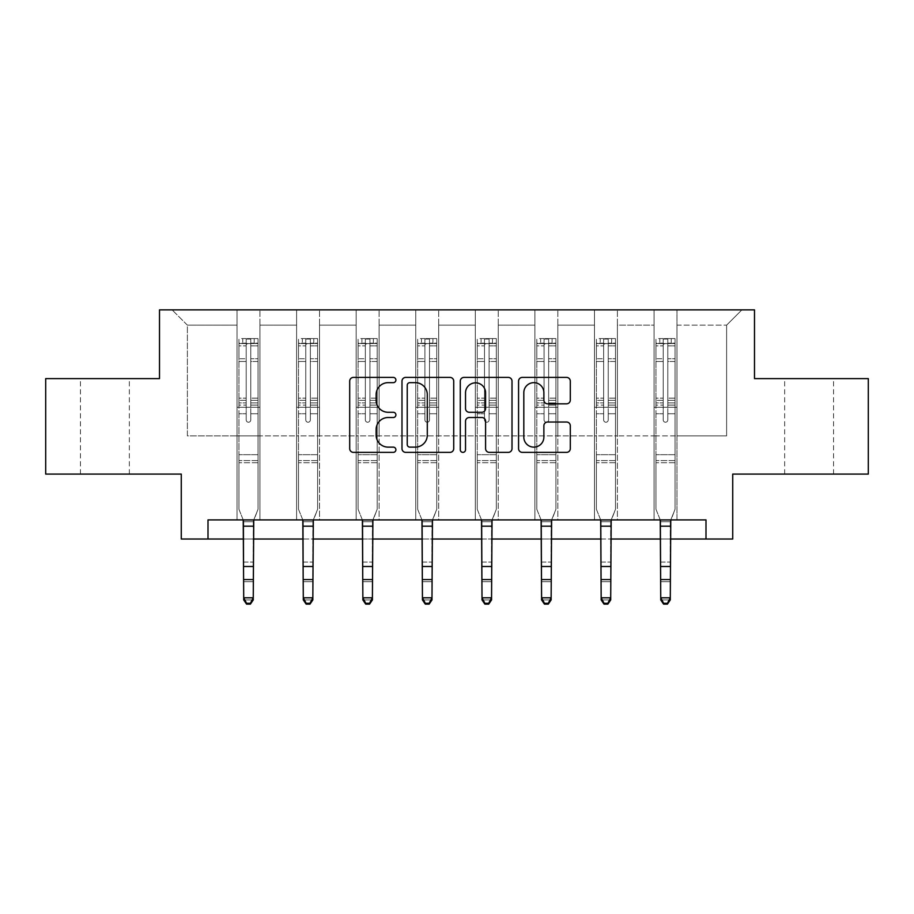 <?xml version="1.0" encoding="UTF-8"?>
<svg xmlns="http://www.w3.org/2000/svg" width="914" height="914" viewBox="0 0 914 914"><rect width="100%" height="100%" fill="white"/><g stroke="black" fill="none" stroke-linecap="round" stroke-linejoin="round"><path stroke-width="0.69" stroke-dasharray="4.57 3.43" d="M395.899 380.03A2.628 2.628 0 0 0 393.271 377.402L353.444 377.402A3.747 3.747 0 0 0 349.696 381.149L349.696 448.625A3.747 3.747 0 0 0 353.444 452.373L393.271 452.373A2.628 2.628 0 0 0 395.899 449.757A2.628 2.628 0 0 0 393.271 447.129L388.119 447.129A11.996 11.996 0 0 1 376.122 435.133L376.122 429.511A11.996 11.996 0 0 1 388.119 417.515L393.271 417.515A2.628 2.628 0 0 0 395.899 414.887A2.628 2.628 0 0 0 393.271 412.271L388.119 412.271A11.996 11.996 0 0 1 376.122 400.275L376.122 394.642A11.996 11.996 0 0 1 388.119 382.658L393.271 382.658A2.628 2.628 0 0 0 395.899 380.03M809.107 378.613L784.669 378.613L809.107 378.613M809.107 474.08L784.669 474.08L809.107 474.08M104.893 378.613L80.455 378.613L104.893 378.613M104.893 474.08L80.455 474.08L104.893 474.08M868.3 378.613L868.3 474.08L732.731 474.08L732.731 539.009L181.269 539.009L181.269 474.08L45.7 474.08L45.7 378.613L159.504 378.613L159.504 309.869L754.496 309.869L754.496 378.613L868.3 378.613M654.058 309.869L741.894 309.869L676.966 309.869L676.966 435.898L726.619 435.898L676.966 435.898L676.966 325.144L726.619 325.144L676.966 325.144L676.966 309.869L676.966 519.906L654.058 519.906L676.966 519.906L654.058 519.906L676.966 519.906L676.966 309.869L617.396 309.869L654.058 309.869L654.058 435.898L617.396 435.898L654.058 435.898L654.058 325.144L617.396 325.144L617.396 435.898L617.396 325.144L654.058 325.144L654.058 309.869L654.058 519.906L654.058 407.256L654.058 435.898L676.966 435.898L654.058 435.898L654.058 407.256L676.966 407.256L654.058 407.256L654.058 519.906L654.058 309.869M594.477 309.869L617.396 309.869L617.396 519.906L594.477 519.906L617.396 519.906L594.477 519.906L617.396 519.906L617.396 309.869L557.826 309.869L594.477 309.869L594.477 435.898L557.826 435.898L594.477 435.898L594.477 325.144L557.826 325.144L557.826 435.898L557.826 325.144L594.477 325.144L594.477 309.869L594.477 519.906L594.477 407.256L594.477 435.898L617.396 435.898L594.477 435.898L594.477 407.256L617.396 407.256L594.477 407.256L594.477 519.906L594.477 309.869M534.907 309.869L557.826 309.869L557.826 519.906L534.907 519.906L557.826 519.906L534.907 519.906L557.826 519.906L557.826 309.869L498.244 309.869L534.907 309.869L534.907 435.898L498.244 435.898L534.907 435.898L534.907 325.144L498.244 325.144L498.244 435.898L498.244 325.144L534.907 325.144L534.907 309.869L534.907 519.906L534.907 407.256L534.907 435.898L557.826 435.898L534.907 435.898L534.907 407.256L557.826 407.256L534.907 407.256L534.907 519.906L534.907 309.869M475.326 309.869L498.244 309.869L498.244 519.906L475.326 519.906L498.244 519.906L475.326 519.906L498.244 519.906L498.244 309.869L438.674 309.869L475.326 309.869L475.326 435.898L438.674 435.898L475.326 435.898L475.326 325.144L438.674 325.144L438.674 435.898L438.674 325.144L475.326 325.144L475.326 309.869L475.326 519.906L475.326 407.256L475.326 435.898L498.244 435.898L475.326 435.898L475.326 407.256L498.244 407.256L475.326 407.256L475.326 519.906L475.326 309.869M415.756 309.869L438.674 309.869L438.674 519.906L415.756 519.906L438.674 519.906L415.756 519.906L438.674 519.906L438.674 309.869L379.093 309.869L415.756 309.869L415.756 435.898L379.093 435.898L415.756 435.898L415.756 325.144L379.093 325.144L379.093 435.898L379.093 325.144L415.756 325.144L415.756 309.869L415.756 519.906L415.756 407.256L415.756 435.898L438.674 435.898L415.756 435.898L415.756 407.256L438.674 407.256L415.756 407.256L415.756 519.906L415.756 309.869M356.174 309.869L379.093 309.869L379.093 519.906L356.174 519.906L379.093 519.906L356.174 519.906L379.093 519.906L379.093 309.869L319.523 309.869L356.174 309.869L356.174 435.898L319.523 435.898L356.174 435.898L356.174 325.144L319.523 325.144L319.523 435.898L319.523 325.144L356.174 325.144L356.174 309.869L356.174 519.906L356.174 407.256L356.174 435.898L379.093 435.898L356.174 435.898L356.174 407.256L379.093 407.256L356.174 407.256L356.174 519.906L356.174 309.869M296.604 309.869L319.523 309.869L319.523 519.906L296.604 519.906L319.523 519.906L296.604 519.906L319.523 519.906L319.523 309.869L259.942 309.869L296.604 309.869L296.604 435.898L259.942 435.898L296.604 435.898L296.604 325.144L259.942 325.144L259.942 435.898L259.942 325.144L296.604 325.144L296.604 309.869L296.604 519.906L296.604 407.256L296.604 435.898L319.523 435.898L296.604 435.898L296.604 407.256L319.523 407.256L296.604 407.256L296.604 519.906L296.604 309.869M237.034 309.869L259.942 309.869L259.942 519.906L237.034 519.906L259.942 519.906L237.034 519.906L259.942 519.906L259.942 309.869L172.106 309.869L237.034 309.869L237.034 435.898L187.381 435.898L187.381 325.144L237.034 325.144L187.381 325.144L172.106 309.869L187.381 325.144L187.381 435.898L237.034 435.898L237.034 309.869L237.034 519.906L237.034 309.869M208.004 539.009L208.004 519.906L208.004 539.009L208.004 519.906L705.996 519.906L208.004 519.906L705.996 519.906L705.996 539.009M243.707 539.009L253.258 539.009M303.288 539.009L312.839 539.009M362.858 539.009L372.409 539.009M422.439 539.009L431.991 539.009M482.009 539.009L491.561 539.009M541.591 539.009L551.142 539.009M601.161 539.009L610.712 539.009M660.742 539.009L670.293 539.009M726.619 435.898L726.619 325.144L741.894 309.869L726.619 325.144L726.619 435.898M237.034 435.898L259.942 435.898L259.942 407.256L259.942 519.906L259.942 407.256L259.942 435.898L237.034 435.898L237.034 407.256L259.942 407.256L237.034 407.256L237.034 519.906L237.034 435.898M237.034 407.256L259.942 407.256L237.034 407.256M296.604 407.256L319.523 407.256L296.604 407.256M356.174 407.256L379.093 407.256L356.174 407.256M415.756 407.256L438.674 407.256L415.756 407.256M475.326 407.256L498.244 407.256L475.326 407.256M534.907 407.256L557.826 407.256L534.907 407.256M594.477 407.256L617.396 407.256L594.477 407.256M654.058 407.256L676.966 407.256L654.058 407.256M453.721 448.625L453.721 381.149A3.747 3.747 0 0 0 449.974 377.402L405.736 377.402A3.747 3.747 0 0 0 401.989 381.149L401.989 448.625A3.747 3.747 0 0 0 405.736 452.373L449.974 452.373A3.747 3.747 0 0 0 453.721 448.625M409.86 382.658A2.628 2.628 0 0 0 407.233 385.274L407.233 444.501A2.628 2.628 0 0 0 409.86 447.129L415.299 447.129A11.996 11.996 0 0 0 427.295 435.133L427.295 394.642A11.996 11.996 0 0 0 415.299 382.658L409.86 382.658M464.026 377.402L508.264 377.402A3.747 3.747 0 0 1 512.011 381.149L512.011 448.625A3.747 3.747 0 0 1 508.264 452.373L489.333 452.373A3.747 3.747 0 0 1 485.585 448.625L485.585 421.263A3.747 3.747 0 0 0 481.838 417.515L469.282 417.515A3.747 3.747 0 0 0 465.523 421.263L465.523 449.757A2.628 2.628 0 0 1 462.907 452.373A2.628 2.628 0 0 1 460.279 449.757L460.279 381.149A3.747 3.747 0 0 1 464.026 377.402M485.585 392.871A10.031 10.031 0 0 0 475.554 382.84A10.031 10.031 0 0 0 465.523 392.871L465.523 408.512A3.747 3.747 0 0 0 469.282 412.271L481.838 412.271A3.747 3.747 0 0 0 485.585 408.512L485.585 392.871M547.623 403.828L566.554 403.828A3.747 3.747 0 0 0 570.302 400.081L570.302 381.149A3.747 3.747 0 0 0 566.554 377.402L522.317 377.402A3.747 3.747 0 0 0 518.569 381.149L518.569 448.625A3.747 3.747 0 0 0 522.317 452.373L566.554 452.373A3.747 3.747 0 0 0 570.302 448.625L570.302 425.764A3.747 3.747 0 0 0 566.554 422.017L547.623 422.017A3.747 3.747 0 0 0 543.876 425.764L543.876 437.098A10.031 10.031 0 0 1 533.845 447.129A10.031 10.031 0 0 1 523.813 437.098L523.813 392.677A10.031 10.031 0 0 1 533.845 382.658A10.031 10.031 0 0 1 543.876 392.677L543.876 400.081A3.747 3.747 0 0 0 547.623 403.828M246.197 419.926A2.296 2.296 0 0 0 248.482 422.222A2.296 2.296 0 0 1 246.197 419.926L246.197 413.734L246.197 419.926A2.296 2.296 0 0 0 248.482 422.222A2.296 2.296 0 0 0 250.779 419.926A2.296 2.296 0 0 1 248.482 422.222A2.296 2.296 0 0 0 250.779 419.926L250.779 413.734L250.779 419.926A2.296 2.296 0 0 1 248.482 422.222A2.296 2.296 0 0 1 246.197 419.926L246.197 402.925L246.197 419.926M246.574 604.131L246.574 603.286L250.39 603.286L250.39 604.131L246.574 604.131L243.707 599.927L253.258 599.927L253.258 521.106L253.258 597.802L243.707 597.802L243.707 599.927L243.707 521.106L238.942 509.292L238.942 413.734L238.942 454.681L238.942 413.734L246.197 413.734L238.942 413.734L246.197 413.734L238.942 413.734L238.942 400.309L246.197 400.309L246.197 413.734L246.197 400.309L238.942 400.309L238.942 398.15L246.197 398.15L238.942 398.15L238.942 361.487L246.197 361.487L238.942 361.487L238.942 345.88L246.197 345.88L238.942 345.88L238.942 343.561L238.942 413.734L238.942 405.096L246.197 405.096L238.942 405.096L238.942 402.925L246.197 402.925L238.942 402.925L238.942 358.756L246.197 358.756L246.197 402.925L246.197 358.756L238.942 358.756L238.942 343.161L246.197 343.161L246.197 358.756L246.197 339.06L246.197 344.555L246.197 339.06L250.779 339.06L250.779 344.555C249.248 343.23 247.728 343.23 246.197 344.555L246.197 400.309L246.197 344.555C247.717 343.23 249.248 343.23 250.779 344.555L250.779 402.925L250.779 339.06L246.197 339.06L246.197 343.161L238.942 343.161L238.942 338.591L242.758 338.591L242.758 343.55L238.942 343.561L238.942 338.591L238.942 343.561L254.218 343.55L242.758 343.55L242.758 338.591L257.942 338.591L254.218 338.591L254.218 343.55L258.034 343.561L258.034 338.591L238.942 338.591L238.942 509.292L238.942 454.681L238.942 509.292L243.227 519.906M253.749 519.906L258.034 509.292L258.034 413.734L250.779 413.734L258.034 413.734L250.779 413.734L258.034 413.734L258.034 405.096L250.779 405.096L258.034 405.096L258.034 402.925L250.779 402.925L258.034 402.925L258.034 358.756L250.779 358.756L258.034 358.756L258.034 343.161L250.779 343.161L258.034 343.161L258.034 338.591L258.034 413.734L258.034 400.309L250.779 400.309L258.034 400.309L258.034 398.15L250.779 398.15L258.034 398.15L258.034 361.487L250.779 361.487L250.779 419.926L250.779 361.487L258.034 361.487L258.034 345.88L250.779 345.88L250.779 361.487L250.779 345.88L258.034 345.88L258.034 343.561L239.034 343.55L257.942 343.55L254.218 343.55L254.218 338.591L258.034 338.591L258.034 509.292L253.715 519.986L258.034 509.292L258.034 462.701L238.942 462.701L258.034 462.701L258.034 454.681L238.942 454.681L258.034 454.681L258.034 413.734L258.034 509.292L253.258 521.757L243.707 521.757L243.707 521.106L243.707 597.802L246.574 603.286M243.261 519.986L243.707 521.106L243.261 519.986L253.715 519.986M250.39 604.131L253.258 599.927L253.258 597.802L250.39 603.286M253.258 599.927L253.258 521.757L243.707 521.757L243.707 562.076L253.258 562.076L243.707 562.076L243.707 581.727L253.258 581.727L243.707 581.727L243.707 599.927L253.258 599.927M305.767 419.926A2.296 2.296 0 0 0 308.064 422.222A2.296 2.296 0 0 1 305.767 419.926L305.767 413.734L305.767 419.926A2.296 2.296 0 0 0 308.064 422.222A2.296 2.296 0 0 0 310.349 419.926A2.296 2.296 0 0 1 308.064 422.222A2.296 2.296 0 0 0 310.349 419.926L310.349 413.734L310.349 419.926A2.296 2.296 0 0 1 308.064 422.222A2.296 2.296 0 0 1 305.767 419.926L305.767 402.925L305.767 419.926M306.156 604.131L306.156 603.286L309.972 603.286L309.972 604.131L306.156 604.131L303.288 599.927L312.839 599.927L312.839 521.106L312.839 597.802L303.288 597.802L303.288 599.927L303.288 521.106L298.512 509.292L298.512 413.734L298.512 454.681L298.512 413.734L305.767 413.734L298.512 413.734L305.767 413.734L298.512 413.734L298.512 400.309L305.767 400.309L305.767 413.734L305.767 400.309L298.512 400.309L298.512 398.15L305.767 398.15L298.512 398.15L298.512 361.487L305.767 361.487L298.512 361.487L298.512 345.88L305.767 345.88L298.512 345.88L298.512 343.561L298.512 413.734L298.512 405.096L305.767 405.096L298.512 405.096L298.512 402.925L305.767 402.925L298.512 402.925L298.512 358.756L305.767 358.756L305.767 402.925L305.767 358.756L298.512 358.756L298.512 343.161L305.767 343.161L305.767 358.756L305.767 339.06L305.767 344.555L305.767 339.06L310.349 339.06L310.349 344.555C308.829 343.23 307.298 343.23 305.767 344.555L305.767 400.309L305.767 344.555C307.298 343.23 308.818 343.23 310.349 344.555L310.349 402.925L310.349 339.06L305.767 339.06L305.767 343.161L298.512 343.161L298.512 338.591L302.328 338.591L302.328 343.55L298.512 343.561L298.512 338.591L298.512 343.561L313.788 343.55L302.328 343.55L302.328 338.591L317.512 338.591L313.788 338.591L313.788 343.55L317.604 343.561L317.604 338.591L298.512 338.591L298.512 509.292L298.512 454.681L298.512 509.292L302.808 519.906M313.319 519.906L317.604 509.292L317.604 413.734L310.349 413.734L317.604 413.734L310.349 413.734L317.604 413.734L317.604 405.096L310.349 405.096L317.604 405.096L317.604 402.925L310.349 402.925L317.604 402.925L317.604 358.756L310.349 358.756L317.604 358.756L317.604 343.161L310.349 343.161L317.604 343.161L317.604 338.591L317.604 413.734L317.604 400.309L310.349 400.309L317.604 400.309L317.604 398.15L310.349 398.15L317.604 398.15L317.604 361.487L310.349 361.487L310.349 419.926L310.349 361.487L317.604 361.487L317.604 345.88L310.349 345.88L310.349 361.487L310.349 345.88L317.604 345.88L317.604 343.561L298.604 343.55L317.512 343.55L313.788 343.55L313.788 338.591L317.604 338.591L317.604 509.292L313.285 519.986L317.604 509.292L317.604 462.701L298.512 462.701L317.604 462.701L317.604 454.681L298.512 454.681L317.604 454.681L317.604 413.734L317.604 509.292L312.839 521.757L303.288 521.757L303.288 521.106L303.288 597.802L306.156 603.286M302.831 519.986L303.288 521.106L302.831 519.986L313.285 519.986M309.972 604.131L312.839 599.927L312.839 597.802L309.972 603.286M365.349 419.926A2.296 2.296 0 0 0 367.634 422.222A2.296 2.296 0 0 1 365.349 419.926L365.349 413.734L365.349 419.926A2.296 2.296 0 0 0 367.634 422.222A2.296 2.296 0 0 0 369.93 419.926A2.296 2.296 0 0 1 367.634 422.222A2.296 2.296 0 0 0 369.93 419.926L369.93 413.734L369.93 419.926A2.296 2.296 0 0 1 367.634 422.222A2.296 2.296 0 0 1 365.349 419.926L365.349 402.925L365.349 419.926M365.726 604.131L365.726 603.286L369.542 603.286L369.542 604.131L365.726 604.131L362.858 599.927L372.409 599.927L372.409 521.106L372.409 597.802L362.858 597.802L362.858 599.927L362.858 521.106L358.094 509.292L358.094 413.734L358.094 454.681L358.094 413.734L365.349 413.734L358.094 413.734L365.349 413.734L358.094 413.734L358.094 400.309L365.349 400.309L365.349 413.734L365.349 400.309L358.094 400.309L358.094 398.15L365.349 398.15L358.094 398.15L358.094 361.487L365.349 361.487L358.094 361.487L358.094 345.88L365.349 345.88L358.094 345.88L358.094 343.561L358.094 413.734L358.094 405.096L365.349 405.096L358.094 405.096L358.094 402.925L365.349 402.925L358.094 402.925L358.094 358.756L365.349 358.756L365.349 402.925L365.349 358.756L358.094 358.756L358.094 343.161L365.349 343.161L365.349 358.756L365.349 339.06L365.349 344.555L365.349 339.06L369.93 339.06L369.93 344.555C368.399 343.23 366.88 343.23 365.349 344.555L365.349 400.309L365.349 344.555C366.868 343.23 368.399 343.23 369.93 344.555L369.93 402.925L369.93 339.06L365.349 339.06L365.349 343.161L358.094 343.161L358.094 338.591L361.91 338.591L361.91 343.55L358.094 343.561L358.094 338.591L358.094 343.561L373.369 343.55L361.91 343.55L361.91 338.591L377.094 338.591L373.369 338.591L373.369 343.55L377.185 343.561L377.185 338.591L358.094 338.591L358.094 509.292L358.094 454.681L358.094 509.292L362.378 519.906M372.889 519.906L377.185 509.292L377.185 413.734L369.93 413.734L377.185 413.734L369.93 413.734L377.185 413.734L377.185 405.096L369.93 405.096L377.185 405.096L377.185 402.925L369.93 402.925L377.185 402.925L377.185 358.756L369.93 358.756L377.185 358.756L377.185 343.161L369.93 343.161L377.185 343.161L377.185 338.591L377.185 413.734L377.185 400.309L369.93 400.309L377.185 400.309L377.185 398.15L369.93 398.15L377.185 398.15L377.185 361.487L369.93 361.487L369.93 419.926L369.93 361.487L377.185 361.487L377.185 345.88L369.93 345.88L369.93 361.487L369.93 345.88L377.185 345.88L377.185 343.561L358.185 343.55L377.094 343.55L373.369 343.55L373.369 338.591L377.185 338.591L377.185 509.292L372.866 519.986L377.185 509.292L377.185 462.701L358.094 462.701L377.185 462.701L377.185 454.681L358.094 454.681L377.185 454.681L377.185 413.734L377.185 509.292L372.409 521.757L362.858 521.757L362.858 521.106L362.858 597.802L365.726 603.286M362.412 519.986L362.858 521.106L362.412 519.986L372.866 519.986M369.542 604.131L372.409 599.927L372.409 597.802L369.542 603.286M312.839 599.927L312.839 521.757L303.288 521.757L303.288 562.076L312.839 562.076L303.288 562.076L303.288 581.727L312.839 581.727L303.288 581.727L303.288 599.927L312.839 599.927M372.409 599.927L372.409 521.757L362.858 521.757L362.858 562.076L372.409 562.076L362.858 562.076L362.858 581.727L372.409 581.727L362.858 581.727L362.858 599.927L372.409 599.927M424.919 419.926A2.296 2.296 0 0 0 427.215 422.222A2.296 2.296 0 0 1 424.919 419.926L424.919 413.734L424.919 419.926A2.296 2.296 0 0 0 427.215 422.222A2.296 2.296 0 0 0 429.5 419.926A2.296 2.296 0 0 1 427.215 422.222A2.296 2.296 0 0 0 429.5 419.926L429.5 413.734L429.5 419.926A2.296 2.296 0 0 1 427.215 422.222A2.296 2.296 0 0 1 424.919 419.926L424.919 402.925L424.919 419.926M425.307 604.131L425.307 603.286L429.123 603.286L429.123 604.131L425.307 604.131L422.439 599.927L431.991 599.927L431.991 521.106L431.991 597.802L422.439 597.802L422.439 599.927L422.439 521.106L417.664 509.292L417.664 413.734L417.664 454.681L417.664 413.734L424.919 413.734L417.664 413.734L424.919 413.734L417.664 413.734L417.664 400.309L424.919 400.309L424.919 413.734L424.919 400.309L417.664 400.309L417.664 398.15L424.919 398.15L417.664 398.15L417.664 361.487L424.919 361.487L417.664 361.487L417.664 345.88L424.919 345.88L417.664 345.88L417.664 343.561L417.664 413.734L417.664 405.096L424.919 405.096L417.664 405.096L417.664 402.925L424.919 402.925L417.664 402.925L417.664 358.756L424.919 358.756L424.919 402.925L424.919 358.756L417.664 358.756L417.664 343.161L424.919 343.161L424.919 358.756L424.919 339.06L424.919 344.555L424.919 339.06L429.5 339.06L429.5 344.555C427.981 343.23 426.45 343.23 424.919 344.555L424.919 400.309L424.919 344.555C426.45 343.23 427.969 343.23 429.5 344.555L429.5 402.925L429.5 339.06L424.919 339.06L424.919 343.161L417.664 343.161L417.664 338.591L421.48 338.591L421.48 343.55L417.664 343.561L417.664 338.591L417.664 343.561L432.939 343.55L421.48 343.55L421.48 338.591L436.663 338.591L432.939 338.591L432.939 343.55L436.755 343.561L436.755 338.591L417.664 338.591L417.664 509.292L417.664 454.681L417.664 509.292L421.96 519.906M432.471 519.906L436.755 509.292L436.755 413.734L429.5 413.734L436.755 413.734L429.5 413.734L436.755 413.734L436.755 405.096L429.5 405.096L436.755 405.096L436.755 402.925L429.5 402.925L436.755 402.925L436.755 358.756L429.5 358.756L436.755 358.756L436.755 343.161L429.5 343.161L436.755 343.161L436.755 338.591L436.755 413.734L436.755 400.309L429.5 400.309L436.755 400.309L436.755 398.15L429.5 398.15L436.755 398.15L436.755 361.487L429.5 361.487L429.5 419.926L429.5 361.487L436.755 361.487L436.755 345.88L429.5 345.88L429.5 361.487L429.5 345.88L436.755 345.88L436.755 343.561L417.755 343.55L436.663 343.55L432.939 343.55L432.939 338.591L436.755 338.591L436.755 509.292L432.436 519.986L436.755 509.292L436.755 462.701L417.664 462.701L436.755 462.701L436.755 454.681L417.664 454.681L436.755 454.681L436.755 413.734L436.755 509.292L431.991 521.757L422.439 521.757L422.439 521.106L422.439 597.802L425.307 603.286M421.982 519.986L422.439 521.106L421.982 519.986L432.436 519.986M429.123 604.131L431.991 599.927L431.991 597.802L429.123 603.286M484.5 419.926A2.296 2.296 0 0 0 486.785 422.222A2.296 2.296 0 0 1 484.5 419.926L484.5 413.734L484.5 419.926A2.296 2.296 0 0 0 486.785 422.222A2.296 2.296 0 0 0 489.081 419.926A2.296 2.296 0 0 1 486.785 422.222A2.296 2.296 0 0 0 489.081 419.926L489.081 413.734L489.081 419.926A2.296 2.296 0 0 1 486.785 422.222A2.296 2.296 0 0 1 484.5 419.926L484.5 402.925L484.5 419.926M484.877 604.131L484.877 603.286L488.693 603.286L488.693 604.131L484.877 604.131L482.009 599.927L491.561 599.927L491.561 521.106L491.561 597.802L482.009 597.802L482.009 599.927L482.009 521.106L477.245 509.292L477.245 413.734L477.245 454.681L477.245 413.734L484.5 413.734L477.245 413.734L484.5 413.734L477.245 413.734L477.245 400.309L484.5 400.309L484.5 413.734L484.5 400.309L477.245 400.309L477.245 398.15L484.5 398.15L477.245 398.15L477.245 361.487L484.5 361.487L477.245 361.487L477.245 345.88L484.5 345.88L477.245 345.88L477.245 343.561L477.245 413.734L477.245 405.096L484.5 405.096L477.245 405.096L477.245 402.925L484.5 402.925L477.245 402.925L477.245 358.756L484.5 358.756L484.5 402.925L484.5 358.756L477.245 358.756L477.245 343.161L484.5 343.161L484.5 358.756L484.5 339.06L484.5 344.555L484.5 339.06L489.081 339.06L489.081 344.555C487.55 343.23 486.031 343.23 484.5 344.555L484.5 400.309L484.5 344.555C486.019 343.23 487.55 343.23 489.081 344.555L489.081 402.925L489.081 339.06L484.5 339.06L484.5 343.161L477.245 343.161L477.245 338.591L481.061 338.591L481.061 343.55L477.245 343.561L477.245 338.591L477.245 343.561L492.52 343.55L481.061 343.55L481.061 338.591L496.245 338.591L492.52 338.591L492.52 343.55L496.336 343.561L496.336 338.591L477.245 338.591L477.245 509.292L477.245 454.681L477.245 509.292L481.529 519.906M492.04 519.906L496.336 509.292L496.336 413.734L489.081 413.734L496.336 413.734L489.081 413.734L496.336 413.734L496.336 405.096L489.081 405.096L496.336 405.096L496.336 402.925L489.081 402.925L496.336 402.925L496.336 358.756L489.081 358.756L496.336 358.756L496.336 343.161L489.081 343.161L496.336 343.161L496.336 338.591L496.336 413.734L496.336 400.309L489.081 400.309L496.336 400.309L496.336 398.15L489.081 398.15L496.336 398.15L496.336 361.487L489.081 361.487L489.081 419.926L489.081 361.487L496.336 361.487L496.336 345.88L489.081 345.88L489.081 361.487L489.081 345.88L496.336 345.88L496.336 343.561L477.337 343.55L496.245 343.55L492.52 343.55L492.52 338.591L496.336 338.591L496.336 509.292L492.018 519.986L496.336 509.292L496.336 462.701L477.245 462.701L496.336 462.701L496.336 454.681L477.245 454.681L496.336 454.681L496.336 413.734L496.336 509.292L491.561 521.757L482.009 521.757L482.009 521.106L482.009 597.802L484.877 603.286M481.564 519.986L482.009 521.106L481.564 519.986L492.018 519.986M488.693 604.131L491.561 599.927L491.561 597.802L488.693 603.286M544.07 419.926A2.296 2.296 0 0 0 546.366 422.222A2.296 2.296 0 0 1 544.07 419.926L544.07 413.734L544.07 419.926A2.296 2.296 0 0 0 546.366 422.222A2.296 2.296 0 0 0 548.651 419.926A2.296 2.296 0 0 1 546.366 422.222A2.296 2.296 0 0 0 548.651 419.926L548.651 413.734L548.651 419.926A2.296 2.296 0 0 1 546.366 422.222A2.296 2.296 0 0 1 544.07 419.926L544.07 402.925L544.07 419.926M544.458 604.131L544.458 603.286L548.274 603.286L548.274 604.131L544.458 604.131L541.591 599.927L551.142 599.927L551.142 521.106L551.142 597.802L541.591 597.802L541.591 599.927L541.591 521.106L536.815 509.292L536.815 413.734L536.815 454.681L536.815 413.734L544.07 413.734L536.815 413.734L544.07 413.734L536.815 413.734L536.815 400.309L544.07 400.309L544.07 413.734L544.07 400.309L536.815 400.309L536.815 398.15L544.07 398.15L536.815 398.15L536.815 361.487L544.07 361.487L536.815 361.487L536.815 345.88L544.07 345.88L536.815 345.88L536.815 343.561L536.815 413.734L536.815 405.096L544.07 405.096L536.815 405.096L536.815 402.925L544.07 402.925L536.815 402.925L536.815 358.756L544.07 358.756L544.07 402.925L544.07 358.756L536.815 358.756L536.815 343.161L544.07 343.161L544.07 358.756L544.07 339.06L544.07 344.555L544.07 339.06L548.651 339.06L548.651 344.555C547.132 343.23 545.601 343.23 544.07 344.555L544.07 400.309L544.07 344.555C545.601 343.23 547.12 343.23 548.651 344.555L548.651 402.925L548.651 339.06L544.07 339.06L544.07 343.161L536.815 343.161L536.815 338.591L540.631 338.591L540.631 343.55L536.815 343.561L536.815 338.591L536.815 343.561L552.09 343.55L540.631 343.55L540.631 338.591L555.815 338.591L552.09 338.591L552.09 343.55L555.906 343.561L555.906 338.591L536.815 338.591L536.815 509.292L536.815 454.681L536.815 509.292L541.111 519.906M551.622 519.906L555.906 509.292L555.906 413.734L548.651 413.734L555.906 413.734L548.651 413.734L555.906 413.734L555.906 405.096L548.651 405.096L555.906 405.096L555.906 402.925L548.651 402.925L555.906 402.925L555.906 358.756L548.651 358.756L555.906 358.756L555.906 343.161L548.651 343.161L555.906 343.161L555.906 338.591L555.906 413.734L555.906 400.309L548.651 400.309L555.906 400.309L555.906 398.15L548.651 398.15L555.906 398.15L555.906 361.487L548.651 361.487L548.651 419.926L548.651 361.487L555.906 361.487L555.906 345.88L548.651 345.88L548.651 361.487L548.651 345.88L555.906 345.88L555.906 343.561L536.906 343.55L555.815 343.55L552.09 343.55L552.09 338.591L555.906 338.591L555.906 509.292L551.588 519.986L555.906 509.292L555.906 462.701L536.815 462.701L555.906 462.701L555.906 454.681L536.815 454.681L555.906 454.681L555.906 413.734L555.906 509.292L551.142 521.757L541.591 521.757L541.591 521.106L541.591 597.802L544.458 603.286M541.134 519.986L541.591 521.106L541.134 519.986L551.588 519.986M548.274 604.131L551.142 599.927L551.142 597.802L548.274 603.286M431.991 599.927L431.991 521.757L422.439 521.757L422.439 562.076L431.991 562.076L422.439 562.076L422.439 581.727L431.991 581.727L422.439 581.727L422.439 599.927L431.991 599.927M491.561 599.927L491.561 521.757L482.009 521.757L482.009 562.076L491.561 562.076L482.009 562.076L482.009 581.727L491.561 581.727L482.009 581.727L482.009 599.927L491.561 599.927M551.142 599.927L551.142 521.757L541.591 521.757L541.591 562.076L551.142 562.076L541.591 562.076L541.591 581.727L551.142 581.727L541.591 581.727L541.591 599.927L551.142 599.927M603.651 419.926A2.296 2.296 0 0 0 605.936 422.222A2.296 2.296 0 0 1 603.651 419.926L603.651 413.734L603.651 419.926A2.296 2.296 0 0 0 605.936 422.222A2.296 2.296 0 0 0 608.233 419.926A2.296 2.296 0 0 1 605.936 422.222A2.296 2.296 0 0 0 608.233 419.926L608.233 413.734L608.233 419.926A2.296 2.296 0 0 1 605.936 422.222A2.296 2.296 0 0 1 603.651 419.926L603.651 402.925L603.651 419.926M604.028 604.131L604.028 603.286L607.844 603.286L607.844 604.131L604.028 604.131L601.161 599.927L610.712 599.927L610.712 521.106L610.712 597.802L601.161 597.802L601.161 599.927L601.161 521.106L596.396 509.292L596.396 413.734L596.396 454.681L596.396 413.734L603.651 413.734L596.396 413.734L603.651 413.734L596.396 413.734L596.396 400.309L603.651 400.309L603.651 413.734L603.651 400.309L596.396 400.309L596.396 398.15L603.651 398.15L596.396 398.15L596.396 361.487L603.651 361.487L596.396 361.487L596.396 345.88L603.651 345.88L596.396 345.88L596.396 343.561L596.396 413.734L596.396 405.096L603.651 405.096L596.396 405.096L596.396 402.925L603.651 402.925L596.396 402.925L596.396 358.756L603.651 358.756L603.651 402.925L603.651 358.756L596.396 358.756L596.396 343.161L603.651 343.161L603.651 358.756L603.651 339.06L603.651 344.555L603.651 339.06L608.233 339.06L608.233 344.555C606.702 343.23 605.182 343.23 603.651 344.555L603.651 400.309L603.651 344.555C605.171 343.23 606.702 343.23 608.233 344.555L608.233 402.925L608.233 339.06L603.651 339.06L603.651 343.161L596.396 343.161L596.396 338.591L600.212 338.591L600.212 343.55L596.396 343.561L596.396 338.591L596.396 343.561L611.672 343.55L600.212 343.55L600.212 338.591L615.396 338.591L611.672 338.591L611.672 343.55L615.488 343.561L615.488 338.591L596.396 338.591L596.396 509.292L596.396 454.681L596.396 509.292L600.681 519.906M611.192 519.906L615.488 509.292L615.488 413.734L608.233 413.734L615.488 413.734L608.233 413.734L615.488 413.734L615.488 405.096L608.233 405.096L615.488 405.096L615.488 402.925L608.233 402.925L615.488 402.925L615.488 358.756L608.233 358.756L615.488 358.756L615.488 343.161L608.233 343.161L615.488 343.161L615.488 338.591L615.488 413.734L615.488 400.309L608.233 400.309L615.488 400.309L615.488 398.15L608.233 398.15L615.488 398.15L615.488 361.487L608.233 361.487L608.233 419.926L608.233 361.487L615.488 361.487L615.488 345.88L608.233 345.88L608.233 361.487L608.233 345.88L615.488 345.88L615.488 343.561L596.488 343.55L615.396 343.55L611.672 343.55L611.672 338.591L615.488 338.591L615.488 509.292L611.169 519.986L615.488 509.292L615.488 462.701L596.396 462.701L615.488 462.701L615.488 454.681L596.396 454.681L615.488 454.681L615.488 413.734L615.488 509.292L610.712 521.757L601.161 521.757L601.161 521.106L601.161 597.802L604.028 603.286M600.715 519.986L601.161 521.106L600.715 519.986L611.169 519.986M607.844 604.131L610.712 599.927L610.712 597.802L607.844 603.286M610.712 599.927L610.712 521.757L601.161 521.757L601.161 562.076L610.712 562.076L601.161 562.076L601.161 581.727L610.712 581.727L601.161 581.727L601.161 599.927L610.712 599.927M663.221 419.926A2.296 2.296 0 0 0 665.518 422.222A2.296 2.296 0 0 1 663.221 419.926L663.221 413.734L663.221 419.926A2.296 2.296 0 0 0 665.518 422.222A2.296 2.296 0 0 0 667.803 419.926A2.296 2.296 0 0 1 665.518 422.222A2.296 2.296 0 0 0 667.803 419.926L667.803 413.734L667.803 419.926A2.296 2.296 0 0 1 665.518 422.222A2.296 2.296 0 0 1 663.221 419.926L663.221 402.925L663.221 419.926M663.61 604.131L663.61 603.286L667.426 603.286L667.426 604.131L663.61 604.131L660.742 599.927L670.293 599.927L670.293 521.106L670.293 597.802L660.742 597.802L660.742 599.927L660.742 521.106L655.966 509.292L655.966 413.734L655.966 454.681L655.966 413.734L663.221 413.734L655.966 413.734L663.221 413.734L655.966 413.734L655.966 400.309L663.221 400.309L663.221 413.734L663.221 400.309L655.966 400.309L655.966 398.15L663.221 398.15L655.966 398.15L655.966 361.487L663.221 361.487L655.966 361.487L655.966 345.88L663.221 345.88L655.966 345.88L655.966 343.561L655.966 413.734L655.966 405.096L663.221 405.096L655.966 405.096L655.966 402.925L663.221 402.925L655.966 402.925L655.966 358.756L663.221 358.756L663.221 402.925L663.221 358.756L655.966 358.756L655.966 343.161L663.221 343.161L663.221 358.756L663.221 339.06L663.221 344.555L663.221 339.06L667.803 339.06L667.803 344.555C666.283 343.23 664.752 343.23 663.221 344.555L663.221 400.309L663.221 344.555C664.752 343.23 666.272 343.23 667.803 344.555L667.803 402.925L667.803 339.06L663.221 339.06L663.221 343.161L655.966 343.161L655.966 338.591L659.782 338.591L659.782 343.55L655.966 343.561L655.966 338.591L655.966 343.561L671.242 343.55L659.782 343.55L659.782 338.591L674.966 338.591L671.242 338.591L671.242 343.55L675.058 343.561L675.058 338.591L655.966 338.591L655.966 509.292L655.966 454.681L655.966 509.292L660.251 519.906M670.773 519.906L675.058 509.292L675.058 413.734L667.803 413.734L675.058 413.734L667.803 413.734L675.058 413.734L675.058 405.096L667.803 405.096L675.058 405.096L675.058 402.925L667.803 402.925L675.058 402.925L675.058 358.756L667.803 358.756L675.058 358.756L675.058 343.161L667.803 343.161L675.058 343.161L675.058 338.591L675.058 413.734L675.058 400.309L667.803 400.309L675.058 400.309L675.058 398.15L667.803 398.15L675.058 398.15L675.058 361.487L667.803 361.487L667.803 419.926L667.803 361.487L675.058 361.487L675.058 345.88L667.803 345.88L667.803 361.487L667.803 345.88L675.058 345.88L675.058 343.561L656.058 343.55L674.966 343.55L671.242 343.55L671.242 338.591L675.058 338.591L675.058 509.292L670.739 519.986L675.058 509.292L675.058 462.701L655.966 462.701L675.058 462.701L675.058 454.681L655.966 454.681L675.058 454.681L675.058 413.734L675.058 509.292L670.293 521.757L660.742 521.757L660.742 521.106L660.742 597.802L663.61 603.286M660.285 519.986L660.742 521.106L660.285 519.986L670.739 519.986M667.426 604.131L670.293 599.927L670.293 597.802L667.426 603.286M670.293 599.927L670.293 521.757L660.742 521.757L660.742 562.076L670.293 562.076L660.742 562.076L660.742 581.727L670.293 581.727L660.742 581.727L660.742 599.927L670.293 599.927M258.034 460.553L238.942 460.553L258.034 460.553M243.707 566.497L253.258 566.497M243.707 579.602L253.258 579.602M243.707 526.19L253.258 526.19M317.604 460.553L298.512 460.553L317.604 460.553M303.288 566.497L312.839 566.497M303.288 579.602L312.839 579.602M303.288 526.19L312.839 526.19M377.185 460.553L358.094 460.553L377.185 460.553M362.858 566.497L372.409 566.497M362.858 579.602L372.409 579.602M362.858 526.19L372.409 526.19M436.755 460.553L417.664 460.553L436.755 460.553M422.439 566.497L431.991 566.497M422.439 579.602L431.991 579.602M422.439 526.19L431.991 526.19M496.336 460.553L477.245 460.553L496.336 460.553M482.009 566.497L491.561 566.497M482.009 579.602L491.561 579.602M482.009 526.19L491.561 526.19M555.906 460.553L536.815 460.553L555.906 460.553M541.591 566.497L551.142 566.497M541.591 579.602L551.142 579.602M541.591 526.19L551.142 526.19M615.488 460.553L596.396 460.553L615.488 460.553M601.161 566.497L610.712 566.497M601.161 579.602L610.712 579.602M601.161 526.19L610.712 526.19M675.058 460.553L655.966 460.553L675.058 460.553M660.742 566.497L670.293 566.497M660.742 579.602L670.293 579.602M660.742 526.19L670.293 526.19M784.669 474.08L784.669 378.613M80.455 474.08L80.455 378.613M129.331 474.08L129.331 378.613M833.545 474.08L833.545 378.613"/><path stroke-width="1.37" d="M395.899 380.03A2.628 2.628 0 0 0 393.271 377.402L353.444 377.402A3.747 3.747 0 0 0 349.696 381.149L349.696 448.625A3.747 3.747 0 0 0 353.444 452.373L393.271 452.373A2.628 2.628 0 0 0 395.899 449.757A2.628 2.628 0 0 0 393.271 447.129L388.119 447.129A11.996 11.996 0 0 1 376.122 435.133L376.122 429.511A11.996 11.996 0 0 1 388.119 417.515L393.271 417.515A2.628 2.628 0 0 0 395.899 414.887A2.628 2.628 0 0 0 393.271 412.271L388.119 412.271A11.996 11.996 0 0 1 376.122 400.275L376.122 394.642A11.996 11.996 0 0 1 388.119 382.658L393.271 382.658A2.628 2.628 0 0 0 395.899 380.03M566.554 403.828A3.747 3.747 0 0 0 570.302 400.081L570.302 381.149A3.747 3.747 0 0 0 566.554 377.402L522.317 377.402A3.747 3.747 0 0 0 518.569 381.149L518.569 448.625A3.747 3.747 0 0 0 522.317 452.373L566.554 452.373A3.747 3.747 0 0 0 570.302 448.625L570.302 425.764A3.747 3.747 0 0 0 566.554 422.017L547.623 422.017A3.747 3.747 0 0 0 543.876 425.764L543.876 437.098A10.031 10.031 0 0 1 533.845 447.129A10.031 10.031 0 0 1 523.813 437.098L523.813 392.677A10.031 10.031 0 0 1 533.845 382.658A10.031 10.031 0 0 1 543.876 392.677L543.876 400.081A3.747 3.747 0 0 0 547.623 403.828L566.554 403.828M208.004 539.009L208.004 519.906L705.996 519.906L705.996 539.009L732.731 539.009L732.731 474.08L868.3 474.08L868.3 378.613L754.496 378.613L754.496 309.869L159.504 309.869L159.504 378.613L45.7 378.613L45.7 474.08L181.269 474.08L181.269 539.009L243.707 539.009M453.721 381.149A3.747 3.747 0 0 0 449.974 377.402L405.736 377.402A3.747 3.747 0 0 0 401.989 381.149L401.989 448.625A3.747 3.747 0 0 0 405.736 452.373L449.974 452.373A3.747 3.747 0 0 0 453.721 448.625L453.721 381.149M464.026 377.402L508.264 377.402A3.747 3.747 0 0 1 512.011 381.149L512.011 448.625A3.747 3.747 0 0 1 508.264 452.373L489.333 452.373A3.747 3.747 0 0 1 485.585 448.625L485.585 421.263A3.747 3.747 0 0 0 481.838 417.515L469.282 417.515A3.747 3.747 0 0 0 465.523 421.263L465.523 449.757A2.628 2.628 0 0 1 462.907 452.373A2.628 2.628 0 0 1 460.279 449.757L460.279 381.149A3.747 3.747 0 0 1 464.026 377.402M253.258 539.009L303.288 539.009M312.839 539.009L362.858 539.009M372.409 539.009L422.439 539.009M431.991 539.009L482.009 539.009M491.561 539.009L541.591 539.009M551.142 539.009L601.161 539.009M610.712 539.009L660.742 539.009M670.293 539.009L705.996 539.009M409.86 382.658A2.628 2.628 0 0 0 407.233 385.274L407.233 444.501A2.628 2.628 0 0 0 409.86 447.129L415.299 447.129A11.996 11.996 0 0 0 427.295 435.133L427.295 394.642A11.996 11.996 0 0 0 415.299 382.658L409.86 382.658M485.585 392.871A10.031 10.031 0 0 0 475.554 382.84A10.031 10.031 0 0 0 465.523 392.871L465.523 408.512A3.747 3.747 0 0 0 469.282 412.271L481.838 412.271A3.747 3.747 0 0 0 485.585 408.512L485.585 392.871M243.227 519.906L243.707 597.802L253.258 597.802L253.258 599.927L250.39 604.131L250.39 603.286L246.574 603.286L246.574 604.131L250.39 604.131M250.39 603.286L253.258 597.802L253.749 519.906M246.574 604.131L243.707 599.927L243.707 597.802L246.574 603.286M302.808 519.906L303.288 597.802L312.839 597.802L312.839 599.927L309.972 604.131L309.972 603.286L306.156 603.286L306.156 604.131L309.972 604.131M309.972 603.286L312.839 597.802L313.319 519.906M306.156 604.131L303.288 599.927L303.288 597.802L306.156 603.286M362.378 519.906L362.858 597.802L372.409 597.802L372.409 599.927L369.542 604.131L369.542 603.286L365.726 603.286L365.726 604.131L369.542 604.131M369.542 603.286L372.409 597.802L372.889 519.906M365.726 604.131L362.858 599.927L362.858 597.802L365.726 603.286M421.96 519.906L422.439 597.802L431.991 597.802L431.991 599.927L429.123 604.131L429.123 603.286L425.307 603.286L425.307 604.131L429.123 604.131M429.123 603.286L431.991 597.802L432.471 519.906M425.307 604.131L422.439 599.927L422.439 597.802L425.307 603.286M481.529 519.906L482.009 597.802L491.561 597.802L491.561 599.927L488.693 604.131L488.693 603.286L484.877 603.286L484.877 604.131L488.693 604.131M488.693 603.286L491.561 597.802L492.04 519.906M484.877 604.131L482.009 599.927L482.009 597.802L484.877 603.286M541.111 519.906L541.591 597.802L551.142 597.802L551.142 599.927L548.274 604.131L548.274 603.286L544.458 603.286L544.458 604.131L548.274 604.131M548.274 603.286L551.142 597.802L551.622 519.906M544.458 604.131L541.591 599.927L541.591 597.802L544.458 603.286M600.681 519.906L601.161 597.802L610.712 597.802L610.712 599.927L607.844 604.131L607.844 603.286L604.028 603.286L604.028 604.131L607.844 604.131M607.844 603.286L610.712 597.802L611.192 519.906M604.028 604.131L601.161 599.927L601.161 597.802L604.028 603.286M660.251 519.906L660.742 597.802L670.293 597.802L670.293 599.927L667.426 604.131L667.426 603.286L663.61 603.286L663.61 604.131L667.426 604.131M667.426 603.286L670.293 597.802L670.773 519.906M663.61 604.131L660.742 599.927L660.742 597.802L663.61 603.286M253.715 519.986L243.261 519.986M253.258 566.497L243.707 566.497M253.258 579.602L243.707 579.602M253.258 526.19L243.707 526.19M313.285 519.986L302.831 519.986M312.839 566.497L303.288 566.497M312.839 579.602L303.288 579.602M312.839 526.19L303.288 526.19M372.866 519.986L362.412 519.986M372.409 566.497L362.858 566.497M372.409 579.602L362.858 579.602M372.409 526.19L362.858 526.19M432.436 519.986L421.982 519.986M431.991 566.497L422.439 566.497M431.991 579.602L422.439 579.602M431.991 526.19L422.439 526.19M492.018 519.986L481.564 519.986M491.561 566.497L482.009 566.497M491.561 579.602L482.009 579.602M491.561 526.19L482.009 526.19M551.588 519.986L541.134 519.986M551.142 566.497L541.591 566.497M551.142 579.602L541.591 579.602M551.142 526.19L541.591 526.19M611.169 519.986L600.715 519.986M610.712 566.497L601.161 566.497M610.712 579.602L601.161 579.602M610.712 526.19L601.161 526.19M670.739 519.986L660.285 519.986M670.293 566.497L660.742 566.497M670.293 579.602L660.742 579.602M670.293 526.19L660.742 526.19"/></g></svg>
